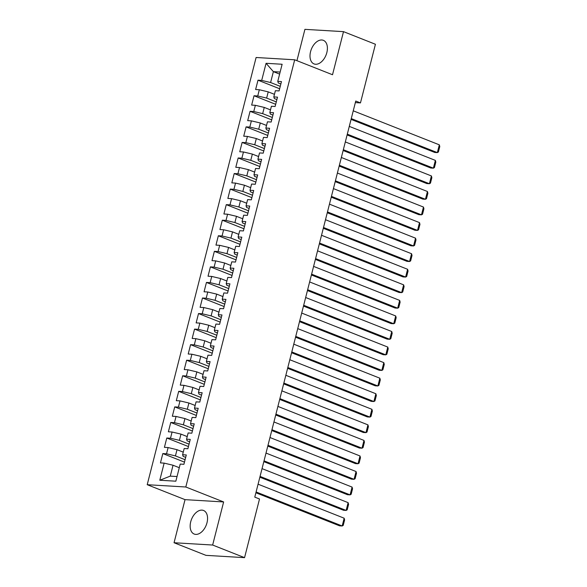 <?xml version="1.0" encoding="UTF-8"?>
<svg xmlns="http://www.w3.org/2000/svg" width="587" height="587" viewBox="0 0 587 587"><rect width="100%" height="100%" fill="white"/><g stroke="black" fill="none" stroke-linecap="round" stroke-linejoin="round"><path stroke-width="0.88" d="M206.998 522.746A12.679 7.902 -68.4 0 0 203.52 510.47A12.679 7.902 -68.4 0 0 190.724 521.777A12.679 7.902 -68.4 0 0 194.202 534.053A12.679 7.902 -68.4 0 0 206.998 522.746M326.834 52.61A12.679 7.902 -68.4 0 0 323.356 40.334A12.679 7.902 -68.4 0 0 310.567 51.641A12.679 7.902 -68.4 0 0 314.038 63.917A12.679 7.902 -68.4 0 0 326.834 52.61M174.053 542.74L212.648 545.037L223.632 501.944L185.037 499.647L174.053 542.74L205.971 555.353L244.559 557.65L259.513 499.001L254.78 497.13L355.744 101.045L360.469 102.908L375.423 44.26L343.505 31.647L304.917 29.35L296.934 60.674M185.037 499.647L147.212 484.701L256.108 57.497L294.696 59.793L185.808 486.997L147.212 484.701M279.617 74.109L273.381 71.643L266.065 63.301L261.699 80.412L258.001 80.192L255.616 89.525L259.322 89.745L257.737 95.975L254.032 95.754L251.654 105.088L255.36 105.308L253.767 111.53L250.069 111.31L247.685 120.643L251.39 120.863L249.805 127.085L246.1 126.865L243.722 136.199L247.428 136.419L245.836 142.641L242.138 142.421L239.76 151.754L243.458 151.974L241.873 158.204L238.168 157.976L235.791 167.317L239.496 167.537L237.911 173.759L234.206 173.539L231.828 182.873L235.526 183.093L233.942 189.315L230.236 189.095L227.859 198.428L231.564 198.648L229.979 204.87L226.274 204.65L223.896 213.984L227.595 214.204L226.01 220.426L222.312 220.206L219.927 229.546L223.632 229.766L222.047 235.989L218.342 235.769L215.965 245.102L219.67 245.322L218.078 251.544L214.38 251.324L211.995 260.657L215.7 260.877L214.116 267.1L210.41 266.88L208.033 276.213L211.738 276.433L210.146 282.655L206.448 282.435L204.071 291.776L207.769 291.996L206.184 298.218L202.478 297.998L200.101 307.331L203.806 307.551L202.222 313.774L198.516 313.553L196.139 322.887L199.837 323.107L198.252 329.329L194.554 329.109L192.169 338.442L195.875 338.662L194.29 344.885L190.584 344.664L188.207 354.005L191.905 354.225L190.32 360.447L186.622 360.227L184.237 369.561L187.943 369.781L186.358 376.003L182.652 375.783L180.275 385.116L183.98 385.336L182.388 391.558L178.69 391.338L176.305 400.672L180.011 400.892L178.426 407.114L174.721 406.894L172.343 416.227L176.049 416.454L174.456 422.677L170.758 422.457L168.381 431.79L172.079 432.01L170.494 438.232L166.789 438.012L164.411 447.345L168.117 447.565L166.532 453.788L162.826 453.568L160.449 462.901L164.147 463.121L173.048 465.242L170.274 476.13L177.039 476.534M266.065 63.301L282.127 64.254L277.761 81.373L278.319 82.987L280.857 83.992M170.274 476.13L159.789 480.239L175.851 481.193L180.209 464.082L183.914 464.302L186.292 454.969L182.594 454.742L184.179 448.519L187.884 448.739L190.261 439.406L186.556 439.186L188.141 432.964L191.846 433.184L194.224 423.851L190.526 423.631L192.11 417.408L195.809 417.628L198.193 408.295L194.488 408.075L196.073 401.853L199.778 402.073L202.155 392.74L198.45 392.52L200.042 386.29L203.74 386.51L206.125 377.177L202.42 376.957L204.005 370.735L207.71 370.955L210.087 361.621L206.382 361.401L207.974 355.179L211.672 355.399L214.05 346.066L210.351 345.846L211.936 339.624L215.642 339.844L218.019 330.51L214.314 330.29L215.899 324.061L219.604 324.288L221.981 314.948L218.283 314.727L219.868 308.505L223.566 308.725L225.951 299.392L222.246 299.172L223.83 292.95L227.536 293.17L229.913 283.837L226.215 283.616L227.8 277.394L231.498 277.614L233.883 268.281L230.177 268.061L231.762 261.839L235.468 262.059L237.845 252.718L234.14 252.498L235.732 246.276L239.43 246.496L241.815 237.163L238.109 236.943L239.694 230.72L243.4 230.94L245.777 221.607L242.071 221.387L243.664 215.165L247.362 215.385L249.739 206.052L246.041 205.832L247.626 199.609L251.331 199.829L253.709 190.489L250.003 190.269L251.588 184.047L255.294 184.267L257.671 174.933L253.973 174.713L255.558 168.491L259.256 168.711L261.641 159.378L257.935 159.158L259.52 152.936L263.225 153.156L265.603 143.822L261.905 143.602L263.49 137.38L267.188 137.6L269.572 128.26L265.867 128.039L267.452 121.817L271.157 122.037L273.535 112.704L269.829 112.484L271.421 106.262L275.12 106.482L277.504 97.149L273.799 96.928L275.384 90.706L279.089 90.926L281.466 81.593L277.761 81.373M159.789 480.239L164.147 463.121M185.081 459.716L175.432 455.908L177.017 449.686L183.254 452.144M166.532 453.788L175.432 455.908M168.117 447.565L177.017 449.686M189.051 444.161L179.395 440.345L180.979 434.123L187.216 436.589M170.494 438.232L179.395 440.345M172.079 432.01L180.979 434.123M182.594 454.742L183.144 456.363L185.683 457.368M193.013 428.605L183.357 424.79L184.949 418.568L191.186 421.033M174.456 422.677L183.357 424.79M176.049 416.454L184.949 418.568M186.556 439.186L187.114 440.808L189.645 441.813M196.975 413.05L187.326 409.234L188.911 403.012L195.148 405.478M178.426 407.114L187.326 409.234M180.011 400.892L188.911 403.012M190.526 423.631L191.076 425.252L193.615 426.25M200.945 397.494L191.289 393.679L192.881 387.457L199.118 389.922M182.388 391.558L191.289 393.679M183.98 385.336L192.881 387.457M194.488 408.075L195.045 409.697L197.577 410.695M204.907 381.932L195.258 378.116L196.843 371.894L203.08 374.359M186.358 376.003L195.258 378.116M187.943 369.781L196.843 371.894M198.45 392.52L199.008 394.134L201.546 395.139M208.877 366.376L199.22 362.561L200.805 356.338L207.05 358.804M190.32 360.447L199.22 362.561M191.905 354.225L200.805 356.338M202.42 376.957L202.977 378.578L205.509 379.584M212.839 350.821L203.19 347.005L204.775 340.783L211.012 343.248M194.29 344.885L203.19 347.005M195.875 338.662L204.775 340.783M206.382 361.401L206.94 363.023L209.478 364.021M216.808 335.265L207.152 331.45L208.737 325.227L214.974 327.693M198.252 329.329L207.152 331.45M199.837 323.107L208.737 325.227M210.351 345.846L210.909 347.467L213.441 348.465M220.771 319.702L211.122 315.887L212.707 309.665L218.944 312.13M202.222 313.774L211.122 315.887M203.806 307.551L212.707 309.665M214.314 330.29L214.871 331.904L217.403 332.91M224.74 304.147L215.084 300.331L216.669 294.109L222.906 296.574M206.184 298.218L215.084 300.331M207.769 291.996L216.669 294.109M218.283 314.727L218.834 316.349L221.372 317.354M228.703 288.591L219.046 284.776L220.639 278.554L226.875 281.019M210.146 282.655L219.046 284.776M211.738 276.433L220.639 278.554M222.246 299.172L222.803 300.793L225.335 301.791M232.665 273.036L223.016 269.22L224.601 262.998L230.838 265.463M214.116 267.1L223.016 269.22M215.7 260.877L224.601 262.998M226.215 283.616L226.765 285.238L229.304 286.236M236.634 257.473L226.978 253.657L228.57 247.435L234.807 249.901M218.078 251.544L226.978 253.657M219.67 245.322L228.57 247.435M230.177 268.061L230.735 269.675L233.266 270.68M240.597 241.917L230.948 238.102L232.533 231.88L238.77 234.345M222.047 235.989L230.948 238.102M223.632 229.766L232.533 231.88M234.14 252.498L234.697 254.12L237.236 255.125M244.566 226.362L234.91 222.546L236.495 216.324L242.739 218.79M226.01 220.426L234.91 222.546M227.595 214.204L236.495 216.324M238.109 236.943L238.667 238.564L241.198 239.562M248.528 210.806L238.88 206.991L240.465 200.769L246.701 203.234M229.979 204.87L238.88 206.991M231.564 198.648L240.465 200.769M242.071 221.387L242.629 223.009L245.168 224.007M252.498 195.244L242.842 191.435L244.427 185.206L250.664 187.671M233.942 189.315L242.842 191.435M235.526 183.093L244.427 185.206M246.041 205.832L246.599 207.446L249.13 208.451M256.46 179.688L246.811 175.873L248.396 169.65L254.633 172.116M237.911 173.759L246.811 175.873M239.496 167.537L248.396 169.65M250.003 190.269L250.561 191.89L253.092 192.896M260.43 164.133L250.774 160.317L252.359 154.095L258.596 156.56M241.873 158.204L250.774 160.317M243.458 151.974L252.359 154.095M253.973 174.713L254.523 176.335L257.062 177.333M264.392 148.577L254.736 144.762L256.328 138.539L262.565 141.005M245.836 142.641L254.736 144.762M247.428 136.419L256.328 138.539M257.935 159.158L258.493 160.779L261.024 161.777M268.354 133.014L258.706 129.206L260.29 122.977L266.527 125.442M249.805 127.085L258.706 129.206M251.39 120.863L260.29 122.977M261.905 143.602L262.455 145.216L264.994 146.222M272.324 117.459L262.668 113.643L264.253 107.421L270.497 109.886M253.767 111.53L262.668 113.643M255.36 105.308L264.253 107.421M265.867 128.039L266.425 129.661L268.956 130.666M276.286 101.903L266.637 98.088L268.222 91.865L274.459 94.331M257.737 95.975L266.637 98.088M259.322 89.745L268.222 91.865M269.829 112.484L270.387 114.105L272.926 115.103M280.256 86.348L270.6 82.532L273.381 71.643L280.138 72.047M261.699 80.412L270.6 82.532M273.799 96.928L274.356 98.55L276.888 99.548M212.648 545.037L244.559 557.65M294.696 59.793L332.521 74.74L343.505 31.647M223.632 501.944L185.808 486.997M355.348 102.608L360.469 102.908M179.284 467.707L173.048 465.242M258.001 80.192L279.639 88.747M254.032 95.754L275.677 104.303M250.069 111.31L271.708 119.858M246.1 126.865L267.745 135.421M242.138 142.421L263.783 150.976M238.168 157.976L259.814 166.532M234.206 173.539L255.851 182.087M230.236 189.095L251.882 197.65M226.274 204.65L247.919 213.206M222.312 220.206L243.95 228.761M218.342 235.769L239.988 244.317M214.38 251.324L236.025 259.88M210.41 266.88L232.056 275.435M206.448 282.435L228.094 290.991M202.478 297.998L224.124 306.546M198.516 313.553L220.162 322.109M194.554 329.109L216.192 337.664M190.584 344.664L212.23 353.22M186.622 360.227L208.26 368.775M182.652 375.783L204.298 384.338M178.69 391.338L200.336 399.894M174.721 406.894L196.366 415.449M170.758 422.457L192.404 431.005M166.789 438.012L188.434 446.56M162.826 453.568L184.472 462.123M353.257 110.818L439.325 144.828L437.344 152.605L434.74 152.451L351.07 119.388M351.268 118.596L437.344 152.605L438.401 152.004L439.788 146.559L439.325 144.828M349.287 126.374L435.363 160.39L433.382 168.168L430.77 168.014L347.1 134.944M347.306 134.152L433.382 168.168L434.431 167.559L435.818 162.115L435.363 160.39M345.325 141.929L431.401 175.946L429.413 183.724L426.808 183.57L343.138 150.507M343.336 149.707L429.413 183.724L430.469 183.115L431.856 177.67L431.401 175.946M341.355 157.485L427.431 191.501L425.45 199.279L422.845 199.125L339.169 166.062M339.374 165.27L425.45 199.279L426.5 198.677L427.886 193.233L427.431 191.501M337.393 173.048L423.469 207.057L421.481 214.835L418.876 214.681L335.206 181.618M335.412 180.825L421.481 214.835L422.537 214.233L423.924 208.789L423.469 207.057M333.423 188.603L419.5 222.62L417.518 230.398L414.914 230.243L331.244 197.173M331.442 196.381L417.518 230.398L418.568 229.788L419.954 224.344L419.5 222.62M329.461 204.159L415.537 238.175L413.556 245.953L410.944 245.799L327.275 212.736M327.48 211.936L413.556 245.953L414.605 245.344L415.992 239.9L415.537 238.175M325.492 219.714L411.568 253.731L409.587 261.508L406.982 261.354L323.312 228.292M323.51 227.492L409.587 261.508L410.636 260.907L412.03 255.455L411.568 253.731M321.529 235.277L407.605 269.286L405.624 277.064L403.012 276.91L319.343 243.847M319.548 243.055L405.624 277.064L406.674 276.462L408.06 271.018L407.605 269.286M317.567 250.832L403.636 284.849L401.655 292.627L399.05 292.465L315.38 259.403M315.579 258.61L401.655 292.627L402.711 292.018L404.098 286.573L403.636 284.849M313.597 266.388L399.674 300.405L397.692 308.182L395.08 308.028L311.411 274.965M311.616 274.166L397.692 308.182L398.742 307.573L400.129 302.129L399.674 300.405M309.635 281.943L395.711 315.96L393.723 323.738L391.118 323.584L307.449 290.521M307.647 289.721L393.723 323.738L394.78 323.136L396.166 317.684L395.711 315.96M305.666 297.506L391.742 331.516L389.761 339.293L387.156 339.139L303.479 306.076M303.684 305.284L389.761 339.293L390.81 338.692L392.197 333.247L391.742 331.516M301.703 313.062L387.78 347.071L385.791 354.856L383.186 354.695L299.517 321.632M299.722 320.84L385.791 354.856L386.848 354.247L388.234 348.803L387.78 347.071M297.734 328.617L383.81 362.634L381.829 370.412L379.224 370.258L295.555 337.195M295.753 336.395L381.829 370.412L382.878 369.803L384.272 364.358L383.81 362.634M293.771 344.173L379.848 378.189L377.867 385.967L375.254 385.813L291.585 352.75M291.79 351.951L377.867 385.967L378.916 385.358L380.303 379.914L379.848 378.189M289.809 359.736L375.878 393.745L373.897 401.523L371.292 401.369L287.623 368.306M287.821 367.513L373.897 401.523L374.946 400.921L376.34 395.477L375.878 393.745M285.84 375.291L371.916 409.3L369.935 417.086L367.323 416.924L283.653 383.861M283.859 383.069L369.935 417.086L370.984 416.477L372.371 411.032L371.916 409.3M281.877 390.847L367.946 424.863L365.965 432.641L363.36 432.487L279.691 399.417M279.889 398.624L365.965 432.641L367.022 432.032L368.409 426.588L367.946 424.863M277.908 406.402L363.984 440.419L362.003 448.197L359.391 448.042L275.721 414.98M275.927 414.18L362.003 448.197L363.052 447.588L364.439 442.143L363.984 440.419M273.946 421.958L360.022 455.974L358.033 463.752L355.428 463.598L271.759 430.535M271.964 429.743L358.033 463.752L359.09 463.15L360.477 457.706L360.022 455.974M269.976 437.52L356.052 471.53L354.071 479.315L351.466 479.153L267.789 446.091M267.995 445.298L354.071 479.315L355.12 478.706L356.507 473.261L356.052 471.53M266.014 453.076L352.09 487.093L350.101 494.87L347.497 494.716L263.827 461.646M264.033 460.854L350.101 494.87L351.158 494.261L352.545 488.817L352.09 487.093M262.044 468.631L348.12 502.648L346.139 510.426L343.534 510.272L259.865 477.209M260.063 476.409L346.139 510.426L347.188 509.817L348.583 504.372L348.12 502.648M258.082 484.187L344.158 518.204L342.177 525.981L339.565 525.827L255.895 492.764M256.101 491.972L342.177 525.981L343.226 525.38L344.613 519.935L344.158 518.204"/></g></svg>
